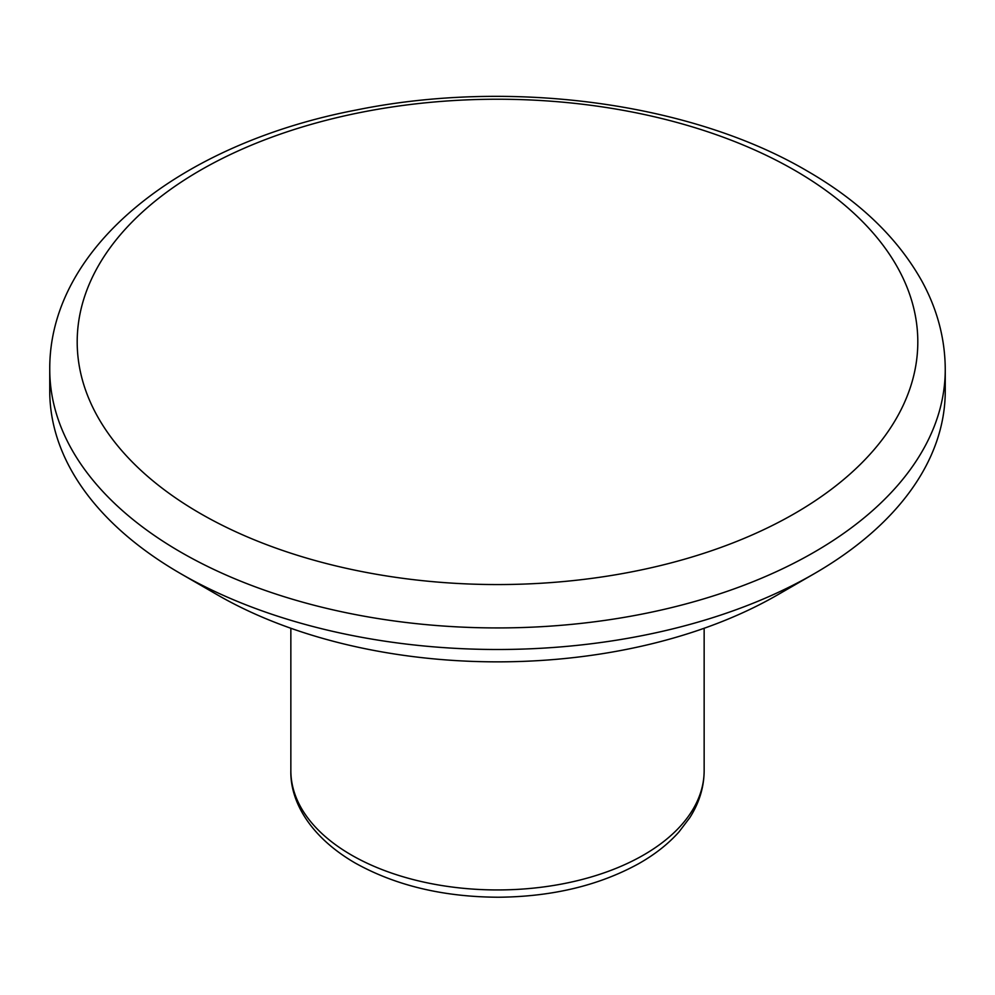 <?xml version="1.0" encoding="UTF-8"?>
<svg xmlns="http://www.w3.org/2000/svg" width="995" height="995" viewBox="0 0 995 995"><rect width="100%" height="100%" fill="white"/><g stroke="black" fill="none" stroke-linecap="round" stroke-linejoin="round"><path stroke-width="1.49" d="M49.75 369.431L49.75 390.985A447.75 258.501 0 0 0 180.891 573.779A447.75 258.501 0 0 0 814.109 573.779A447.75 258.501 0 0 0 945.25 390.985L945.25 369.431A447.75 258.501 180 0 1 668.851 608.256A447.75 258.501 180 0 1 180.891 552.213A447.75 258.501 180 0 1 49.75 369.431C48.966 246.113 182.035 143.255 356.372 109.997C510.137 78.617 690.331 102.348 806.97 170.866C859.195 200.928 897.49 237.643 921.83 281.025C937.302 309.258 945.101 338.723 945.25 369.431M217.42 594.873L180.891 573.779L217.42 594.873A396.085 228.676 0 0 0 777.58 594.873L814.109 573.779M794.707 170.307A420.313 242.668 180 0 1 794.707 513.482A420.313 242.668 180 0 1 200.293 513.482A420.313 242.668 180 0 1 200.293 170.307A420.313 242.668 180 0 1 794.707 170.307M351.372 855.004A206.649 119.313 0 0 0 576.578 880.861A206.649 119.313 0 0 0 704.149 770.64C704.05 787.157 699.249 802.865 689.746 817.753L679 831.907C668.192 844.021 654.685 854.655 638.442 863.809C598.779 885.562 552.175 896.706 498.619 897.229C443.372 897.005 395.488 885.562 354.941 862.889C310.092 836.758 290.08 801.423 290.851 770.64A206.649 119.313 0 0 0 351.372 855.004M290.851 628.255L290.851 770.64M704.149 628.255L704.149 770.64"/></g></svg>
